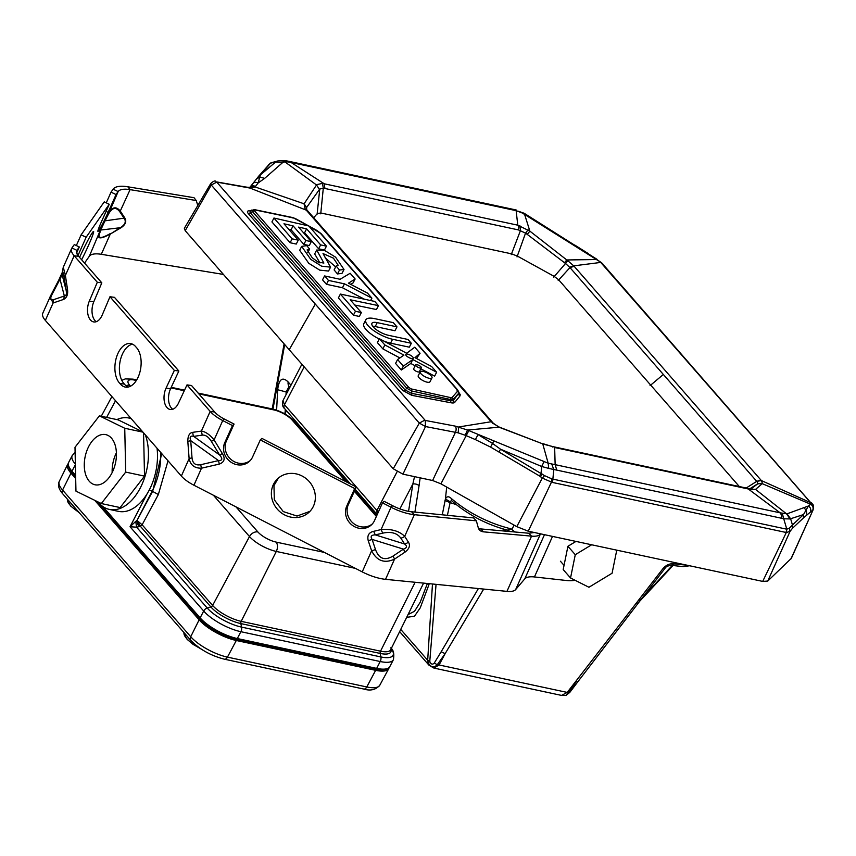 <?xml version="1.0" encoding="UTF-8"?>
<svg xmlns="http://www.w3.org/2000/svg" width="856" height="856" viewBox="0 0 856 856"><rect width="100%" height="100%" fill="white"/><g stroke="black" fill="none" stroke-linecap="round" stroke-linejoin="round"><path stroke-width="1.28" d="M575.96 541.42L567.924 546.288L563.184 569.572L570.535 577.982L588.939 587.259L612.072 573.242L616.769 550.151M567.924 546.288L575.275 554.699L570.535 577.982M591.657 544.78L575.275 554.699M98.076 501.958A46.716 28.227 -77.9 0 0 109.386 509.416L118.438 511.353A46.716 28.227 -77.9 0 0 149.65 489.258A46.716 28.227 -77.9 0 0 157.055 448.244M109.386 509.416A46.716 28.227 -77.9 0 0 140.609 487.321A46.716 28.227 -77.9 0 0 145.327 434.827M131.236 418.702A46.716 28.227 -77.9 0 0 128.956 418.038A46.716 28.227 -77.9 0 0 116.855 419.601M101.318 503.542L125.704 472.095L124.741 428.257L99.382 415.856L74.996 447.292L75.959 491.141L101.318 503.542L120.14 507.565L144.525 476.129L143.562 432.815M142.77 431.906L118.203 419.879L99.382 415.856M116.395 452.824A25.648 15.494 -77.9 0 0 112.168 472.533M88.585 446.746A25.648 15.494 -77.9 0 0 94.984 484.774A25.648 15.494 -77.9 0 0 112.115 472.651A25.648 15.494 -77.9 0 0 105.716 434.613A25.648 15.494 -77.9 0 0 88.585 446.746M143.006 432.162L124.741 428.257M144.525 476.129L125.704 472.095M139.143 526.633L140.363 526.258L137.035 520.448L142.128 524.792L212.609 605.46A23.198 7.608 27.3 0 0 241.189 621.349A2.322 1.402 -77.9 0 0 240.857 623.596L241.563 627.116A27.874 9.138 -152.7 0 1 207.238 608.038L136.575 527.168L130.037 526.75L135.74 521.39L136.575 527.168L139.143 526.633A4.644 1.669 72.9 0 1 136.981 520.459L152.668 491.28L161.731 453.594M135.74 521.39L136.981 520.459L152.154 491.162A48.942 29.575 -77.9 0 0 160.65 452.364M185.003 633.75L188.395 637.645M68.427 500.343L71.829 504.238M411.319 358.493A4.227 1.391 27.3 0 0 413.266 358.268A4.227 1.391 27.3 0 0 411.725 356.064A4.227 1.391 27.3 0 0 407.702 354.159A4.227 1.391 27.3 0 0 405.755 354.384A4.227 1.391 27.3 0 0 407.296 356.578A4.227 1.391 27.3 0 0 411.319 358.493M406.664 353.239L414.764 347.204L420.061 353.271L414.978 357.669L431.649 366.539L436.635 372.242L412.795 359.552L403.337 366.111L397.591 359.531L403.946 355.122L384.858 344.957L379.411 338.73L406.664 353.239M399.891 357.936L382.846 348.863L377.4 342.625L379.411 338.73M382.846 348.863L384.858 344.957M415.192 365.801L410.784 363.458L401.325 370.006L395.568 363.425L397.591 359.531M401.325 370.006L403.337 366.111M410.784 363.458L412.795 359.552M420.81 368.797L434.623 376.148L436.635 372.242M420.061 353.271L416.519 358.482M379.262 339.019A19.945 6.538 27.3 0 1 363.832 323.686L365.854 319.791A19.945 6.538 27.3 0 1 374.543 318.625L393.289 322.637L396.981 326.864L394.969 330.758L375.217 326.532A12.187 4.002 27.3 0 0 372.692 326.211M411.329 343.288L409.318 347.183L390.571 343.17L392.583 339.276L411.329 343.288L408.012 339.479L388.26 335.252A12.187 4.002 27.3 0 1 376.49 329.785A12.187 4.002 27.3 0 1 371.921 323.343A12.187 4.002 27.3 0 1 377.229 322.637L396.981 326.864M383.734 341.03A19.945 6.538 27.3 0 0 390.571 343.17M335.67 266.89L325.12 257.784M337.478 273.941L339.49 270.047L344.016 269.469L342.004 273.364L337.478 273.941L334.108 269.918L336.119 266.013L338.163 265.21L333.455 258.17L323.033 253.569L330.577 267.158L328.554 271.052L319.727 270.132L308.749 263.284L299.675 250.284L301.687 246.389L306.748 245.629L309.626 249.075L307.818 252.574M344.016 269.469L335.584 257.164L324.991 250.69L316.699 250.016L314.687 253.911L319.951 262.931M364.474 299.226L342.454 287.744L326.446 284.31L328.458 280.415L324.552 275.942L340.11 279.281L350.147 273.267L355.144 278.981L353.121 282.876L350.757 284.363M324.552 275.942L322.541 279.848L326.446 284.31M303.227 232.447L304.597 232.736L318.635 248.807L324.445 250.048L326.457 246.154L308.823 225.973L273.941 218.034L292.131 238.845L298.263 240.161L283.967 223.791L293.094 225.866L305.881 240.515L311.284 241.67L298.573 227.118L306.609 228.841L320.647 244.912L326.457 246.154M288.718 229.237L291.072 229.772L303.869 244.409L309.273 245.565L311.284 241.67M273.941 218.034L271.93 221.929L290.12 242.74L296.251 244.056L298.263 240.161M354.801 305.036L376.426 309.54L378.448 305.645L374.757 301.43L340.388 294.068L355.433 311.284L361.371 312.558L350.19 299.76L378.448 305.645M340.388 294.068L338.377 297.963L353.421 315.19L359.36 316.453L361.371 312.558M415.663 364.902L413.641 368.797A3.178 1.049 27.3 0 0 414.796 370.445A3.178 1.049 27.3 0 0 417.835 371.889A3.178 1.049 27.3 0 0 419.301 371.718L421.312 367.823A3.178 1.049 27.3 0 0 420.157 366.165A3.178 1.049 27.3 0 0 417.118 364.731A3.178 1.049 27.3 0 0 415.663 364.902A3.178 1.049 27.3 0 0 416.819 366.55A3.178 1.049 27.3 0 0 419.847 367.994A3.178 1.049 27.3 0 0 421.312 367.823M420.243 371.804L418.231 375.698A6.613 2.172 27.3 0 0 420.628 379.133A6.613 2.172 27.3 0 0 426.93 382.129A6.613 2.172 27.3 0 0 429.969 381.776L431.991 377.881A6.613 2.172 27.3 0 0 429.584 374.447A6.613 2.172 27.3 0 0 423.281 371.45A6.613 2.172 27.3 0 0 420.243 371.804A6.613 2.172 27.3 0 0 422.65 375.238A6.613 2.172 27.3 0 0 428.942 378.224A6.613 2.172 27.3 0 0 431.991 377.881M457.864 390.657L456.804 389.384L457.404 391.395A2.322 2.183 -138.8 0 1 458.656 393.3L453.113 399.538L450.866 399.591L411.704 390.957L411.319 388.945L408.965 387.629L254.275 210.597L254.895 209.923A2.322 1.423 -78.3 0 0 254.36 209.602L254.36 209.602A2.322 1.423 -78.3 0 0 254.35 209.592L292.987 217.617L296.272 219.05M457.404 391.395L452.096 397.452L450.481 397.58A2.322 1.38 -77.6 0 1 450.866 399.591L450.705 400.79A2.322 1.391 -79.3 0 0 451.133 402.802L411.811 395.344L411.704 390.957L406.857 388.303L252.167 211.272L251.974 209.891M365.854 319.791A19.945 6.538 27.3 0 0 373.323 330.32A19.945 6.538 27.3 0 0 392.583 339.276M330.577 267.158L321.642 266.195L310.707 259.336L301.687 246.389M316.699 250.016L323.889 263.049L318.272 262.193L312.237 257.774L307.111 249.899L309.626 249.075M339.49 270.047L336.119 266.013M355.144 278.981L348.467 283.175L367.47 293.084L371.889 298.145L344.465 283.839L328.458 280.415M370.637 300.542L371.889 298.145M342.454 287.744L344.465 283.839M320.647 244.912L318.635 248.807M304.597 232.736L306.609 228.841M303.869 244.409L305.881 240.515M291.072 229.772L293.094 225.866M290.12 242.74L292.131 238.845M353.421 315.19L355.433 311.284M499.005 427.198L467.494 430.033L548.172 463.224L542.747 443.868L499.005 427.198L491.151 421.73L458.72 426.962L458.153 432.847L425.507 426.545L425.239 420.435L216.729 182.103L249.963 188.063L248.261 187.336L255.077 186.94L249.963 188.063L306.277 210.148L305.046 208.757L304.105 203.803L255.077 186.94L258.148 182.949L264.643 178.38L282.576 162.629L284.813 161.816L316.527 184.982L319.449 189.433L306.619 207.473L304.105 203.803L316.527 184.982L319.449 189.433M393.225 468.746L419.312 423.11L211.282 185.035L210.747 183.537L184.35 228.317L185.196 230.671L393.225 468.746L402.951 474.16L425.507 426.545L419.312 423.11L424.769 420.178M790.955 558.893L813.114 509.844L791.351 558.337L767.746 581.053L762.696 581.406L528.238 531.202L516.789 526.633L440.915 483.822L432.601 480.505L455.467 432.216A4.644 2.782 -79.3 0 0 455.21 426.106L467.494 430.033L465.172 435.244L466.199 435.64L468.82 430.589M492.703 422.586A4.644 3.371 138.9 0 0 491.151 421.73L306.277 210.148A4.644 3.371 138.9 0 1 307.828 211.004L493.859 423.87L492.264 423.025M246.86 187.667A4.644 2.771 100.8 0 0 245.79 187.025L216.868 181.964M432.601 480.505L402.951 474.16M305.046 208.757L306.673 209.645L306.619 207.473M493.848 440.701L492.564 443.462L500.546 449.218L541.709 466.488L548.717 468.414L548.172 463.224L551.713 463.963L553.8 469.612L552.858 479.114A4.644 2.803 102.1 0 1 552.152 482.377L542.276 478.076L539.483 475.957L541.024 473.411L541.709 466.488L543.988 461.791M552.89 447.121L551.778 446.404L553.522 446.757L543.785 444.275L499.744 427.283M440.915 483.822L466.199 435.64L475.401 439.61L478.023 434.581L492.564 443.462L490.574 447.078L539.483 475.957M553.522 446.757L747.149 488.22A4.644 2.803 102.1 0 1 748.283 488.969L554.645 447.506L555.148 464.658L551.713 463.963M249.588 187.732C251.043 185.72 253.023 185.303 255.505 186.458M306.694 209.677L306.491 207.687L303.976 204.006M317.116 214.15L319.759 189.058L323.3 188.16L322.466 183.409L316.87 184.586M517.024 256.907L525.552 233.121L518.565 229.943A4.644 2.803 -77.9 0 0 517.784 225.181L529.885 231.141L524.418 213.829L516.136 210.662A9.288 5.618 -77.9 0 0 514.231 209.57L289.189 161.388L291.104 162.48L279.752 160.607M518.565 229.943L324.938 188.481L324.156 183.719L291.104 162.48L516.136 210.662L517.784 225.181L322.466 183.409M268.046 165.315L270.218 163.496L260.663 174.699L275.653 161.998L277.943 160.917L285.861 160.725L287.787 161.923M256.383 179.065L259.764 177.042L260.663 174.699A4.644 4.419 -139.5 0 0 258.919 175.919L270.218 163.207L275.653 161.998L282.576 162.629M252.263 184.254C253.708 182.253 255.677 181.814 258.148 182.949L259.764 177.042L264.643 178.38M516.789 526.633L542.276 478.076L544.555 475.647L500.546 449.218L499.005 451.765M543.785 444.275L543.1 443.622M548.717 468.414L556.764 470.115L555.148 464.658L780.18 512.84A9.288 5.618 -77.9 0 1 781.806 518.308L556.764 470.115M258.919 175.919L249.856 187.325M324.938 188.481L323.3 188.16L320.733 213.84M528.238 531.202L551.414 482.249L551.938 478.921L544.555 475.647M803.431 517.955L810.407 512.059C811.295 509.566 810.621 507.544 808.396 506.014L786.996 513.846L790.644 518.843L792.463 524.995L803.517 514.563L803.431 517.955L792.367 528.398L792.463 524.995L789.393 528.131L786.803 529.201L551.938 478.921M786.996 513.846L780.18 512.84L748.283 488.969L755.538 489.386L786.632 513.91L790.013 518.939L803.517 514.563L808.396 506.014L810.664 504.248L762.268 483.672L755.538 489.386L750.209 489.546M270.218 163.207L271.181 162.79M767.746 581.053L790.067 531.383L786.311 532.507L786.803 529.201L783.722 518.768L790.013 518.939M762.696 581.406L786.311 532.507M750.295 489.397L747.149 488.22M782.266 513.279L783.722 518.768L781.806 518.308M755.12 489.621L751.268 489.054M810.407 512.059L812.708 510.315C813.607 507.801 812.922 505.778 810.664 504.248L810.643 502.654L761.359 480.558L574.183 266.334L569.957 267.586L565.527 263.488L553.714 277.13M523.166 213.551L601.736 262.867L596.825 259.529L566.779 259.957L529.885 231.141L527.243 234.384L565.527 263.488L567.785 260.716L573.745 265.852L569.7 267.233M527.243 234.384L525.552 233.121L528.088 229.793M749.76 488.819L757.913 483.661L750.509 489.332M757.699 483.843L762.471 483.512L761.359 480.558L756.736 481.35L569.957 267.586L558.219 280.511M757.046 481.628L757.913 483.661L762.471 483.512M519.881 225.706L520.523 230.403L511.235 254.639M597.017 259.325L524.172 213.272L518.319 211.218M792.367 528.398L790.067 531.383L789.393 528.131M803.645 507.694L806.234 510.037L806.898 514.884M567.785 260.716L566.779 259.957L564.457 262.696M760.973 480.088L756.736 481.35L746.207 488.016M524.696 214.492L525.338 214.396M588.051 253.44L574.676 245.009M812.547 504.195L812.505 504.12C813.361 504.302 813.564 506.217 813.114 509.844L813.136 509.812M812.708 510.315L812.826 510.23C813.714 507.726 813.029 505.703 810.782 504.173M811.435 502.675L812.494 504.12L810.643 502.654L600.73 262.428L573.745 265.852L574.183 266.334M671.607 565.356L674.571 563.911L673.608 563.751C669.67 563.494 666.193 565.024 663.175 568.352L567.218 692.418L439.075 664.973L433.917 668.076L561.515 695.404L566.041 695.35L568.534 692.836L567.218 692.418L561.525 695.404M434.292 663.025C432.644 664.78 431.189 664.417 429.926 661.923L427.786 662.084C430.632 667.359 433.799 668.236 437.255 664.716L434.292 663.025L441.161 651.769L445.141 653.652L439.075 664.973L437.266 664.716L445.141 653.652L483.694 589.078M515.002 532.004L510.979 528.837C488.476 523.198 468.574 513.076 451.273 498.47C448.747 496.084 446.789 496.255 445.409 498.984L442.285 514.809M674.571 563.911L687.154 565.228M446.704 487.085L445.409 498.984L450.096 501.766L450.117 502.611L444.981 500.535M689.668 565.763L683.142 566.619L671.393 565.345C667.99 565.709 665.893 566.661 665.091 568.213L577.95 681.601L575.97 681.825L568.523 692.836L569.796 692.408L566.041 695.35M441.161 651.769L478.386 588.543M509.791 531.533L508.314 530.356L510.979 528.837M507.929 529.971L511.995 529.104L514.124 525.135M671.393 565.345L674.614 562.542M665.23 567.378L663.175 568.352M508.314 530.356C487.396 525.006 468.553 515.173 451.797 500.878L451.273 498.47M451.358 500.535L450.096 501.766M639.314 601.19L672.238 565.495M436.057 584.348L429.808 660.918L427.679 660.244L428.974 665.187L399.634 631.61M456.205 504.655A67.892 22.256 -152.7 0 0 450.117 502.611L447.41 515.323M414.529 476.642L412.86 483.982A4.644 2.408 -171.1 0 1 419.055 485.737L420.146 477.841M289.852 387.383L289.339 386.784A9.288 6.752 -41.1 0 1 288.14 381.958C282.491 376.458 279.002 379.048 277.665 389.737L276.616 410.185M289.06 386.484L286.161 391.962L277.665 389.737M285.273 409.35L285.08 413.223A9.288 3.499 -177.1 0 1 283.315 413.106M286.407 410.645L284.962 414.015M408.023 614.629L414.604 611.195L420.168 602.314L427.39 583.492M428.043 583.557L428.77 585.162L429.198 583.674M429.926 661.923L429.808 660.918M378.384 511.995L376.918 510.518L397.088 471.763M304.19 366.85L284.47 404.717L282.951 400.64C282.063 404.503 282.608 407.146 284.588 408.558L350.543 484.036M575.125 580.293A38.092 26.793 -42.8 0 1 566.811 580.539L534.444 576.955L552.516 536.391M544.47 534.668L524.792 578.849A23.615 8.721 -156 0 1 534.444 576.955M540.639 533.855L540.318 534.23C538.841 535.867 535.92 536.509 531.544 536.145L483.512 531.844A11.149 7.704 -43.6 0 1 479.585 530.067A11.149 7.704 -43.6 0 1 478.237 527.638L476.364 520.833L473.582 517.912L411.565 511.77A24.129 8.913 -156 0 1 392.626 505.714L384.119 501.327L382.514 502.846L374.521 520.555A15.804 14.52 46.5 0 1 371.515 524.782A15.804 14.52 46.5 0 1 352.212 525.199A15.804 14.52 46.5 0 1 346.755 506.089L354.694 488.519L356.289 487L261.893 438.39L260.299 439.909L252.563 457.018A15.804 14.52 46.5 0 1 249.556 461.245A15.804 14.52 46.5 0 1 230.253 461.662A15.804 14.52 46.5 0 1 224.796 442.552L232.468 425.571L234.062 424.052L224.326 419.044A18.543 6.848 -156 0 1 214.663 412.004L191.509 385.5L187.004 384.9L178.444 403.219A13.985 8.111 97.6 0 1 170.419 409.521A13.985 8.111 97.6 0 1 166.075 388.1L174.346 370.413L178.851 371.012L146.665 334.172L114.469 297.342L109.975 296.743L102.217 315.019A13.985 8.111 -82.4 0 1 93.903 321.963A13.985 8.111 -82.4 0 1 89.292 301.184L97.317 282.255L74.162 255.751A24.118 8.913 24 0 1 71.604 248.529A24.118 8.913 24 0 1 71.925 247.973L74.301 244.57L79.319 246.967L76.633 253.001M534.401 532.518L528.773 533.235L480.74 528.922A11.149 7.704 -43.6 0 1 478.483 528.334M476.364 520.833L414.347 514.681A29.703 10.978 -156 0 1 391.031 507.234L382.514 502.846M372.285 523.99A15.804 14.52 46.5 0 1 353.335 523.305A15.804 14.52 46.5 0 1 348.349 504.569L356.289 487M354.694 488.519L260.299 439.909M250.327 460.453A15.804 14.52 46.5 0 1 231.377 459.779A15.804 14.52 46.5 0 1 226.391 441.033L234.062 424.052M232.468 425.571L222.731 420.564A24.118 8.913 -156 0 1 210.169 411.404L187.004 384.9M309.958 511.342L297.032 516.05L283.25 511.588L274.327 499.829L273.963 485.63L278.382 478.076M368.23 540.66C367.01 535.578 368.818 532.475 373.655 531.319L375.292 534.893L404.588 543.977A6.966 4.986 -32.7 0 0 408.419 542.158L404.695 536.337C399.185 530.988 391.31 528.74 381.07 529.575L382.707 533.149L375.292 534.893C371.237 534.957 370.177 536.466 372.103 539.408A6.966 1.241 161.5 0 1 368.23 540.66L371.622 550.783C376.843 560.958 384.494 563.73 394.552 559.107A6.966 1.23 -123.7 0 0 392.958 556.122L403.422 549.124C407.06 547.883 407.445 546.171 404.588 543.977L400.865 538.167A6.966 4.986 -32.7 0 0 404.695 536.337L414.347 514.681L411.565 511.77M524.792 578.849L515.665 589.559A22.16 8.186 -156 0 1 506.945 591.378L385.542 579.341A29.703 10.978 -156 0 1 362.227 571.883L193.927 485.224A24.118 8.913 -156 0 1 181.354 476.064L45.347 320.411L53.115 302.981L63.665 299.397L64.35 296.015C66.212 295.887 66.811 294.025 66.169 290.452A6.966 2.557 171.3 0 1 67.431 288.825L65.388 275.429A6.966 2.557 171.3 0 0 64.125 277.055L66.169 290.452L62.124 274.765L60.006 279.163L64.35 296.015L53.81 299.589A6.966 5.457 71.3 0 0 53.115 302.981L50.023 296.968L50.804 295.374L42.8 313.189A24.118 8.913 24 0 0 45.347 320.411M314.377 503.788A22.962 21.09 46.5 0 1 309.177 512.123A22.962 21.09 46.5 0 1 282.148 513.45A22.962 21.09 46.5 0 1 272.358 487.139A22.962 21.09 46.5 0 1 277.558 478.814A22.962 21.09 46.5 0 1 304.586 477.488A22.962 21.09 46.5 0 1 314.377 503.788M362.227 571.883L371.622 550.783A6.966 1.241 161.5 0 0 375.495 549.541L372.103 539.408L403.422 549.124L405.027 552.12C409.371 548.728 410.505 545.4 408.419 542.158M214.663 412.004L210.169 411.404L201.395 431.082C205.44 431.638 209.677 434.581 214.107 439.92L222.357 453.562A6.966 0.642 -31.2 0 1 219.585 454.964L211.325 441.322A6.966 0.642 -31.2 0 0 214.107 439.92L222.731 420.564L224.326 419.044M222.357 453.562C225.481 458.656 224.454 462.165 219.275 464.102L218.548 460.603L200.786 464.69C195.478 465.675 192.568 463.374 192.022 457.767L190.717 440.626C189.444 436.924 190.439 435.501 193.681 436.378A6.966 5.607 81.7 0 1 192.835 432.323L201.395 431.082L202.251 435.137L193.681 436.378L219.585 454.964C222.828 458.73 222.485 460.603 218.548 460.603L190.717 440.626L187.817 441.482C187.774 435.854 189.454 432.804 192.835 432.323M219.275 464.102L201.513 468.189A6.966 2.418 -103 0 1 200.786 464.69M193.927 485.224L201.513 468.189C194.612 468.328 190.481 465.15 189.123 458.623L192.022 457.767M109.975 296.743L174.346 370.413M172.741 409.264A13.985 8.111 97.6 0 1 170.579 388.699L178.851 371.012M119.926 383.499A21.421 12.423 -82.4 0 1 117.818 353.699A21.421 12.423 -82.4 0 1 130.347 343.534A21.421 12.423 -82.4 0 1 136.104 347.172A21.421 12.423 97.6 0 1 138.191 377.015A21.421 12.423 97.6 0 1 125.682 387.137A21.421 12.423 97.6 0 1 119.926 383.499L124.42 384.098A21.421 12.423 97.6 0 0 127.983 387.073M132.552 344.187A21.421 12.423 -82.4 0 0 122.322 354.298A21.421 12.423 -82.4 0 0 124.42 384.098M97.317 282.255L101.821 282.855L78.656 256.351L74.162 255.751L65.388 275.429L63.301 267.329M96.236 321.706A13.985 8.111 -82.4 0 1 93.786 301.783L101.821 282.855M76.537 251.268L76.944 250.369A18.543 6.848 24 0 0 76.698 250.797A18.543 6.848 24 0 0 78.656 256.351M62.691 269.266L62.124 274.765A6.966 6.784 -171.2 0 1 62.135 272.829L63.269 267.243L71.604 248.529M50.707 295.598L52.034 294.464C49.809 298.958 50.397 300.67 53.81 299.589M110.146 233.656C101.768 238.396 98.14 238.706 99.275 234.619A1.391 1.252 17.7 0 0 98.729 235.133C97.702 239.102 101.554 238.749 110.296 234.062L121.092 227.204C125.351 224.315 126.335 221.308 124.013 218.184A1.391 0.909 146.7 0 1 124.569 217.574L120.439 211.293C116.181 205.943 112.093 206.82 108.177 213.925L100.73 230.039L104.839 220.334M113.12 189.176L118.139 191.573L108.316 214.417C112.125 207.441 115.988 206.596 119.883 211.903L130.091 189.636A24.129 8.913 24 0 0 118.139 191.573L116.052 194.547L111.034 192.151L113.12 189.176A29.703 10.978 24 0 1 127.833 186.79L194.012 197.704L196.259 200.539L197.79 205.526M79.565 257.389A22.962 1.53 -64.5 0 1 93.582 231.441A22.962 1.53 -64.5 0 1 89.506 243.104A22.962 1.53 -64.5 0 1 81.641 259.764M106.262 202.851L111.034 192.151M76.344 245.544L81.117 234.844L104.229 201.877L109.247 204.274L101.372 221.918A15.804 1.049 -64.5 0 0 97.937 231.388A15.804 1.049 -64.5 0 0 108.124 212.331L116.052 194.547M81.117 234.844L86.135 237.24L109.247 204.274M77.982 255.516A15.804 1.049 -64.5 0 0 78.474 254.435L86.135 237.24M71.925 247.973L76.944 250.369L79.319 246.967M52.034 294.464L60.006 279.163L58.679 280.308L62.167 272.647M99.275 234.619L100.73 230.039L121.242 227.61C125.768 224.433 126.881 221.083 124.569 217.574M127.833 186.79L130.091 189.636L196.259 200.539M223.427 274.434L101.286 254.296A24.129 8.913 24 0 0 89.334 256.233L84.541 263.081M739.327 486.54L558.615 279.741L554.121 276.349L517.431 256.126L511.642 253.858L321.139 213.058L317.523 213.369L313.692 217.713M390.892 649.308A24.364 7.993 -152.7 0 1 380.192 653.438L240.857 623.596A24.364 7.993 -152.7 0 1 210.854 606.925L140.363 526.258L142.128 524.792L158.349 494.533L152.154 491.162A2.322 0.76 27.4 0 1 149.426 489.707M158.349 494.533L168.022 460.796M129.941 417.214L128.603 417.974M102.838 506.517L200.144 617.872L203.685 611.024L130.037 526.75L147.039 493.933M363.747 689.037A4.644 2.803 -77.9 0 0 366.785 686.961A29.821 9.78 27.3 0 0 379.764 685.282C375.731 689.84 370.402 691.092 363.747 689.037L224.411 659.195C210.886 655.696 199.705 649.458 190.877 640.47L62.713 493.805A4.644 3.371 -41.1 0 1 62.552 490.039L70.984 473.165L75.681 478.547M62.713 493.805C58.7 489.14 57.555 484.999 59.278 481.372A29.821 9.78 27.3 0 0 62.552 490.039L190.717 636.714A29.821 9.78 27.3 0 0 227.45 657.13L236.299 640.491L375.634 670.334A30.174 9.898 27.3 0 0 388.763 668.622L389.17 667.541M190.877 640.47A4.644 3.371 -41.1 0 1 190.717 636.714L199.138 619.84A30.174 9.898 27.3 0 0 236.299 640.491A0.931 0.556 -77.9 0 0 236.299 639.218L375.634 669.06A0.931 0.556 102.1 0 1 375.634 670.334L366.785 686.961L227.45 657.13A4.644 2.803 -77.9 0 1 224.411 659.195M59.278 481.372L67.656 464.391A30.174 9.898 27.3 0 0 70.984 473.165A0.931 0.674 -41.1 0 1 72.118 472.523L75.638 476.567M94.684 500.289L199.138 619.84A0.931 0.674 138.9 0 1 200.272 619.198A29.243 9.587 27.3 0 0 236.299 639.218M78.549 511.931A20.715 6.795 -152.7 0 1 67.41 500.289L67.314 499.069M198.902 647.51A20.715 6.795 -152.7 0 1 183.987 633.697L183.89 632.477M68.748 466.948A29.243 9.587 27.3 0 0 72.118 472.523M97.638 501.734L200.272 619.198M375.634 669.06A29.243 9.587 27.3 0 0 386.056 669.221M213.422 495.26L249.492 536.541L212.609 605.46A2.322 1.691 138.9 0 1 210.854 606.925L207.238 608.038A4.644 3.371 138.9 0 0 203.685 611.024A30.195 9.898 27.3 0 0 240.868 631.696L237.326 638.544A30.195 9.898 27.3 0 1 200.144 617.872A0.931 0.674 138.9 0 0 200.465 618.813A29.265 9.598 27.3 0 0 236.502 638.843A0.931 0.556 -77.9 0 0 237.326 638.544L376.661 668.375A0.931 0.556 102.1 0 1 375.838 668.675M72.3 472.138A0.931 0.674 -41.1 0 1 71.979 471.196L75.617 475.358M75.628 476.118L72.011 471.966C68.63 468.104 67.517 464.915 68.683 462.368A30.195 9.898 27.3 0 0 71.979 471.196L75.382 464.637M391.213 648.666A27.874 9.138 -152.7 0 1 380.899 656.948L241.563 627.116A4.644 2.803 102.1 0 1 240.868 631.696L380.203 661.528L376.661 668.375A30.195 9.898 27.3 0 0 389.822 666.61L393.364 659.773C394.413 653.727 393.493 649.758 390.593 647.874M68.683 462.368L72.225 455.52A30.195 9.898 27.3 0 0 75.371 464.177M235.967 506.87L257.891 531.961A14.798 4.847 -152.7 0 0 276.114 542.094A6.966 4.205 102.1 0 1 276.295 551.446L241.189 621.349L380.524 651.181A2.322 1.402 102.1 0 0 380.192 653.438L380.899 656.948A4.644 2.803 102.1 0 1 380.203 661.528A30.195 9.898 27.3 0 0 393.364 659.773M415.128 582.273L380.524 651.181A23.198 7.608 27.3 0 0 390.657 649.79L423.592 583.118M115.528 400.726L106.604 417.396M355.422 568.384L276.295 551.446A21.764 7.137 -152.7 0 1 249.492 536.541A6.966 5.061 138.9 0 1 257.891 531.961M348.007 482.731L294.325 421.291L292.11 420.039A14.798 4.847 -152.7 0 0 273.941 409.938L198.806 393.856M294.314 421.291C288.472 415.299 281.164 411.201 272.379 408.975L273.941 409.938M136.339 380.481L134.563 380.096A6.966 4.205 -77.9 0 0 133.001 379.133L125.265 378.908L121.83 380.353M184.275 390.743L170.965 387.886M134.563 380.096A14.798 4.847 -152.7 0 0 129.727 385.286A6.966 5.061 138.9 0 0 125.95 385.724M129.727 385.286L130.519 386.195M276.114 542.094L324.467 552.441M376.362 516.468L354.352 491.28M345.974 481.682L292.11 420.039M456.804 389.384L320.358 233.239L309.016 226.198M308.481 225.888L293.522 217.948L254.895 209.923M450.481 397.58L411.319 388.945M458.656 393.3L453.434 400.458L453.338 399.356A2.322 2.183 -138.8 0 0 452.096 397.452M457.553 390.657L458.944 393.193M320.358 233.239A2.322 1.691 -41.1 0 1 321.107 233.656L457.543 389.801L458.816 392.112M296.144 218.976L317.052 230.542L321.107 233.656M292.089 217.873L293.522 217.948M408.965 387.629A2.322 1.691 -41.1 0 0 406.857 388.303L405.016 389.897L250.327 212.866L254.275 210.597M254.36 209.602L250.038 211.079L250.327 212.866L248.261 213.551L402.941 390.571A2.322 1.691 138.9 0 0 405.016 389.897L411.383 393.321L450.705 400.79L453.188 400.672L451.947 397.569M375.217 326.532L377.229 322.637M458.709 394.017L458.912 392.979L458.709 394.017A2.322 2.172 -140.7 0 0 459.993 395.943L454.718 402.384A2.322 2.172 -140.7 0 1 453.434 400.458L453.188 400.672A2.322 2.129 -120.8 0 0 454.397 402.652L454.718 402.384M459.993 395.943L460.25 394.659L458.912 392.979M460.25 394.659L458.87 392.476M248.261 213.551C246.624 211.357 247.427 210.49 250.658 210.918M411.811 395.344L402.941 390.571M451.133 402.802A8.367 2.846 26.4 0 0 454.397 402.652M455.21 426.106L425.239 420.435M185.196 230.671L211.282 185.035L216.729 182.103M458.153 432.847L465.172 435.244M289.21 349.708L315.297 304.073M475.401 439.61L490.574 447.078M540.521 476.632L542.33 474.128M268.27 165.058L270.603 163.164M552.152 482.377L785.894 532.432A4.644 2.803 102.1 0 0 786.6 529.168M650.068 385.628L663.347 374.468M601.736 262.867L810.001 501.809M603.02 264.162L601.629 263.338M432.473 583.995L427.679 660.244L400.726 629.395M272.978 409.115L284.695 344.551M406.675 617.358L414.497 616.213L420.253 607.824L428.77 585.162M290.986 385.211L288.14 381.958M419.055 485.737L414.914 512.102M399.88 508.903L412.86 483.982L408.558 511.332M287.231 392.423L286.161 391.962L286.022 394.744M502.75 528.912A67.892 22.256 -152.7 0 1 505.875 531.18M284.588 408.558A4.644 3.371 138.9 0 1 284.47 404.717L376.918 510.518L377.047 514.37M306.373 433.489L305.86 434.495M515.665 589.559L540.318 534.23L538.734 533.449M528.773 533.235L531.544 536.145L506.945 591.378M483.512 531.844L480.74 528.922M392.626 505.714L391.031 507.234L381.07 529.575L373.655 531.319M346.755 506.089L348.349 504.569M224.796 442.552L226.391 441.033M400.865 538.167C397.109 533.031 391.064 531.362 382.707 533.149M385.542 579.341L394.552 559.107L405.027 552.12M375.495 549.541C378.855 558.765 384.676 560.958 392.958 556.122M202.251 435.137C205.461 434.762 208.489 436.828 211.325 441.322M166.075 388.1L170.579 388.699M187.817 441.482L189.123 458.623L181.354 476.064M93.786 301.783L89.292 301.184M63.665 299.397C66.993 297.631 68.255 294.1 67.431 288.825M64.125 277.055L62.67 271.202M108.316 214.417L104.978 220.837L124.013 218.184L119.883 211.903M89.334 256.233L100.195 230.564M108.124 212.331L106.08 211.357M78.474 254.435L76.879 253.676M101.286 254.296L110.296 234.062L121.242 227.61M560.423 561.226L564.04 565.356M131.054 418.488L128.956 418.038M379.764 685.282L388.763 668.622M68.309 463.438L67.656 464.391M79.287 512.776L70.534 505.939L67.41 500.289M201.021 648.966L192.985 644.322L187.111 639.346L183.987 633.697M100.623 504.719L200.165 618.642C209.709 628.293 221.886 635.066 236.716 638.972L376.052 668.803C383.381 670.366 387.971 669.627 389.822 666.61M72.225 455.52L75.103 452.471M111.901 396.563L101.254 416.251M272.379 408.975L198.132 393.075M184.543 390.165L171.232 387.319M136.682 379.914L133.001 379.133M376.747 515.622L354.737 490.435M210.747 183.537C213.283 181.226 214.963 180.477 215.798 181.311M245.79 187.025L248.261 187.336M499.294 427.112L493.859 423.87M307.828 211.004L306.673 209.645M551.778 446.404L544.127 444.029M289.189 161.388L285.861 160.725M271.363 162.736L277.943 160.917M750.124 489.589L751.493 489.054L749.225 488.69M516.307 210.041L514.231 209.57M637.174 603.951L672.923 565.623M272.208 408.943L284.106 343.866M577.95 681.601L569.796 692.408M428.974 665.187L433.917 668.076M301.9 364.239L282.951 400.629M377.218 514.574L355.208 489.386M50.804 295.374L58.764 280.083"/></g></svg>
